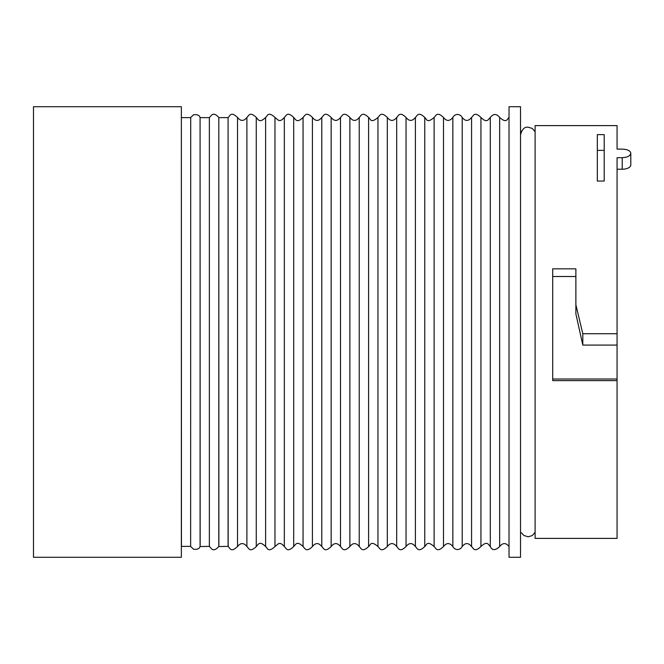 <?xml version="1.0" encoding="UTF-8"?>
<svg xmlns="http://www.w3.org/2000/svg" width="664" height="664" viewBox="0 0 664 664"><rect width="100%" height="100%" fill="white"/><g stroke="black" fill="none" stroke-linecap="round" stroke-linejoin="round"><path stroke-width="1" d="M33.49 376.621L33.49 386.913M33.49 208.081L33.49 218.373M33.49 158.314L33.49 168.606M33.49 277.087L33.49 287.379M33.49 495.394L33.49 505.686M33.49 445.627L33.49 455.919M190.634 546.381L190.717 117.453L190.634 546.381L181.438 546.381L181.355 117.453M190.634 117.619L181.438 117.619M218.888 546.381L218.805 117.453L218.805 546.547L228.084 546.381L228.084 117.619L218.888 117.619M200.163 546.381L200.08 117.453L200.08 546.547L209.359 546.381L209.359 117.619L200.163 117.619M604.198 150.371L597.326 150.371M630.8 153.251C630.285 150.703 627.43 149.325 622.218 149.118L617.072 149.118L617.072 125.604L535.109 125.604L535.109 538.396L617.072 538.396L617.072 157.7L622.218 157.7L622.218 169.229A8.582 4.291 0 0 0 630.8 164.938L630.8 153.251C630.285 155.915 627.43 157.393 622.218 157.7M617.072 380.63L552.705 380.63L552.705 268.837L575.879 268.837L575.879 313.914L582.809 345.081L582.809 333.726L575.879 304.751M617.072 333.726L582.809 333.726M597.326 134.618L604.198 134.618L604.198 181.048L597.326 181.048L597.326 134.618M617.072 345.081L582.809 345.081M552.705 276.514L575.879 276.514M617.072 379.011L552.705 379.011M520.518 557.279L520.518 106.721L509.022 106.721L509.022 557.279L520.518 557.279M181.355 557.279L181.355 106.721L33.49 106.721L33.49 557.279L181.355 557.279M617.072 169.229L622.218 169.229M520.518 532.818L521.456 532.818L523.863 535.474L528.154 536.794L532.237 535.607L535.109 532.287M490.298 546.547L490.298 117.453C488.38 119.055 487.276 123.811 480.935 117.453L480.935 546.547C487.584 540.181 488.488 545.078 490.298 546.547C492.215 550.622 495.336 550.622 499.66 546.547L499.66 117.453C506.839 123.902 507.23 118.698 509.022 117.453M228.084 117.619L228.167 546.547C230.084 547.908 230.549 553.021 237.529 546.547L237.529 117.453C240.65 121.387 243.771 121.387 246.892 117.453L246.892 546.547C248.693 548.057 249.681 552.913 256.254 546.547L256.254 117.453C258.055 119.022 259.192 123.778 265.617 117.453L265.617 546.547C267.467 547.933 268.09 552.987 274.971 546.547L274.971 117.453L278.374 120.292C279.038 120.026 280.274 122.159 284.333 117.453L284.333 546.547C286.142 548.057 287.122 552.913 293.695 546.547L293.695 117.453C295.505 119.022 296.642 123.778 303.058 117.453L303.058 546.547C304.776 548.265 306.378 552.763 312.42 546.547L312.42 117.453C315.541 121.387 318.662 121.387 321.783 117.453L321.783 546.547C323.592 548.057 324.572 552.913 331.145 546.547L331.145 117.453C334.208 121.387 337.329 121.387 340.507 117.453L340.507 546.547C342.317 548.057 343.296 552.913 349.87 546.547L349.87 117.453C352.991 121.387 356.111 121.387 359.232 117.453L359.232 546.547C361.033 548.057 362.021 552.913 368.595 546.547L368.595 117.453C370.495 118.565 370.371 123.994 377.957 117.453L377.957 546.547C379.758 548.024 380.663 552.921 387.319 546.547L387.319 117.453C390.382 121.387 393.503 121.387 396.682 117.453L396.682 546.547C398.483 548.057 399.471 552.913 406.044 546.547L406.044 117.453C409.107 121.387 412.228 121.387 415.398 117.453L415.398 546.547C417.208 548.024 418.112 552.921 424.761 546.547L424.761 117.453C426.67 118.565 426.537 123.994 434.123 117.453L434.123 546.547C435.933 548.024 436.837 552.921 443.486 546.547L443.486 117.453C446.548 121.387 449.669 121.387 452.848 117.453L452.848 546.547L453.761 547.908C456.052 549.958 458.434 550.082 460.924 548.281L462.21 546.547L462.21 117.453C465.273 121.387 468.394 121.387 471.573 117.453L471.573 546.547C473.382 548.024 474.287 552.921 480.935 546.547M209.359 117.619L209.359 546.381M520.518 131.181L521.456 131.181M509.022 546.547C505.96 542.612 502.839 542.612 499.66 546.547M490.298 117.453C493.418 113.511 496.539 113.511 499.66 117.453M462.21 546.547C465.273 542.612 468.394 542.612 471.573 546.547M443.486 546.547C446.548 542.612 449.669 542.612 452.848 546.547M424.761 546.547C426.67 545.434 426.537 540.006 434.123 546.547M406.044 546.547C409.107 542.612 412.228 542.612 415.398 546.547M387.319 546.547C390.382 542.612 393.503 542.612 396.682 546.547M368.595 546.547C370.495 545.434 370.371 540.006 377.957 546.547M349.87 546.547C352.991 542.612 356.111 542.612 359.232 546.547M331.145 546.547C334.208 542.612 337.329 542.612 340.507 546.547M312.42 546.547C315.541 542.612 318.662 542.612 321.783 546.547M293.695 546.547C295.505 544.978 296.642 540.222 303.058 546.547M274.971 546.547L278.374 543.708C279.038 543.974 280.274 541.841 284.333 546.547M256.254 546.547C258.055 544.978 259.192 540.222 265.617 546.547M237.529 546.547C240.65 542.612 243.771 542.612 246.892 546.547M471.573 117.453C473.382 115.976 474.287 111.079 480.935 117.453M452.848 117.453L453.761 116.092C456.052 114.042 458.434 113.917 460.924 115.719L462.21 117.453M434.123 117.453C435.933 115.976 436.837 111.079 443.486 117.453M415.398 117.453C417.208 115.976 418.112 111.079 424.761 117.453M396.682 117.453C398.483 115.943 399.471 111.087 406.044 117.453M377.957 117.453C379.758 115.976 380.663 111.079 387.319 117.453M359.232 117.453C361.033 115.943 362.021 111.087 368.595 117.453M340.507 117.453C342.317 115.943 343.296 111.087 349.87 117.453M321.783 117.453C323.592 115.943 324.572 111.087 331.145 117.453M303.058 117.453C304.776 115.735 306.378 111.237 312.42 117.453M284.333 117.453C286.142 115.943 287.122 111.087 293.695 117.453M265.617 117.453C267.467 116.067 268.09 111.012 274.971 117.453M246.892 117.453C248.693 115.943 249.681 111.087 256.254 117.453M228.167 117.453C230.084 116.092 230.549 110.979 237.529 117.453M209.442 117.453C211.492 115.669 212.912 111.104 218.805 117.453M209.442 546.547C211.492 548.331 212.912 552.896 218.805 546.547M190.717 117.453L193.506 114.806C197.167 114.316 199.358 115.196 200.08 117.453M190.717 546.547L193.506 549.194C197.167 549.684 199.358 548.804 200.08 546.547M520.518 134.833C522.062 129.256 524.601 126.708 528.154 127.206L532.237 128.393L535.109 131.713"/></g></svg>
